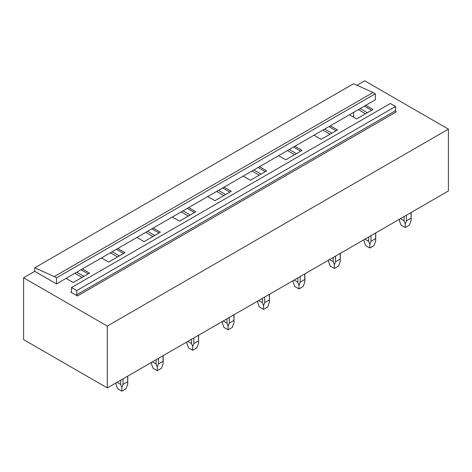 <?xml version="1.0" encoding="UTF-8"?>
<svg xmlns="http://www.w3.org/2000/svg" width="472" height="472" viewBox="0 0 472 472"><rect width="100%" height="100%" fill="white"/><g stroke="black" fill="none" stroke-linecap="round" stroke-linejoin="round"><path stroke-width="0.71" d="M34.757 267.783L54.28 276.562L373.092 92.5L353.563 83.721L34.757 267.783L34.757 271.329L56.51 283.89L56.51 277.849L54.28 276.562M373.092 92.5L375.323 93.786L56.51 277.849M375.323 93.786L375.323 99.828L56.51 283.89M71.508 291.737A0.985 0.572 60 0 1 71.301 292.192A0.985 0.572 60 0 1 70.806 292.144L77.432 295.968A0.985 0.572 60 0 1 76.735 294.758L76.735 290.569L71.508 287.554L71.508 291.737L70.806 292.144M76.735 290.569L395.542 106.507L390.314 103.492L71.508 287.554M395.542 106.507L395.542 110.696L76.735 294.758M77.432 295.968L396.244 111.905A0.985 0.572 60 0 1 395.542 110.696M82.382 268.952L89.568 273.099L73.248 282.522L66.068 278.374M34.757 271.329L23.6 277.772L107.28 326.081L448.4 129.133L364.72 80.824L357.015 85.273M365.771 105.344L372.951 109.486L356.631 118.909L349.451 114.761M330.347 125.794L337.527 129.942L321.214 139.358L314.027 135.216M294.923 146.243L302.104 150.391L285.79 159.813L278.604 155.666M259.5 166.699L266.68 170.84L250.367 180.263L243.18 176.115M224.076 187.148L231.256 191.296L214.943 200.712L207.757 196.57M188.653 207.597L195.833 211.745L179.519 221.167L172.333 217.02M153.229 228.053L160.409 232.195L144.096 241.617L136.915 237.469M117.805 248.502L124.991 252.65L108.672 262.066L101.492 257.924M448.4 129.133L448.4 190.971L107.28 387.919L107.28 326.081M23.6 277.772L23.6 339.61L107.28 387.919M364.372 106.147L371.558 110.295M360.142 108.59L367.322 112.737M358.307 109.651L365.487 113.793M328.949 126.596L336.135 130.744M324.718 129.045L331.899 133.187M322.883 130.101L330.07 134.249M293.525 147.052L300.711 151.199M289.295 149.494L296.475 153.642M287.46 150.55L294.646 154.698M258.107 167.501L265.288 171.649M253.871 169.944L261.051 174.091M252.036 171.006L259.222 175.153M222.684 187.95L229.864 192.098M218.447 190.399L225.628 194.541M216.613 191.455L223.799 195.603M187.26 208.406L194.44 212.553M183.024 210.848L190.21 214.996M181.189 211.904L188.375 216.052M151.837 228.855L159.017 233.003M147.6 231.298L154.787 235.445M145.765 232.36L152.952 236.507M116.413 249.304L123.593 253.452M112.177 251.753L119.363 255.895M110.348 252.809L117.528 256.957M353.563 112.389L353.563 117.139M74.924 273.258L82.104 277.406M80.989 269.76L88.17 273.907M76.753 272.202L83.939 276.35M411.029 212.547L411.147 220.394L409.413 225.15L405.23 227.563L401.047 225.15L399.312 220.394L399.336 219.297M400.356 218.713L404.056 220.849L405.23 223.811L406.404 220.849L406.404 215.22M404.056 216.577L404.056 220.849M411.029 218.176L406.404 220.849M405.23 227.563L405.23 223.811M375.606 233.003L375.724 240.85L373.989 245.599L369.806 248.018L365.623 245.599L363.888 240.85L363.912 239.752M364.933 239.162L368.632 241.298L369.806 244.266L370.98 241.298L370.98 235.67M368.632 237.027L368.632 241.298M375.606 238.631L370.98 241.298M369.806 248.018L369.806 244.266M340.182 253.452L340.3 261.299L338.566 266.055L334.382 268.468L330.199 266.055L328.465 261.299L328.488 260.202M329.509 259.612L333.208 261.753L334.382 264.715L335.557 261.753L335.557 256.125M333.208 257.476L333.208 261.753M340.182 259.081L335.557 261.753M334.382 268.468L334.382 264.715M293.041 281.749L293.065 280.651L293.041 281.749L294.776 286.504L298.959 288.917L298.959 285.165L300.133 282.203L300.133 276.574M294.085 280.067L297.785 282.203L298.959 285.165M297.785 277.931L297.785 282.203M304.759 273.902L304.759 279.53L300.133 282.203M304.759 279.53L304.877 281.749L303.142 286.504L298.959 288.917M269.335 294.357L269.453 302.204L267.718 306.953L263.535 309.372L259.352 306.953L257.618 302.204L257.641 301.106M258.662 300.517L262.361 302.652L263.535 305.62L264.709 302.652L264.709 297.024M262.361 298.381L262.361 302.652M269.335 299.986L264.709 302.652M263.535 309.372L263.535 305.62M233.911 314.806L234.029 322.653L232.295 327.409L228.112 329.822L223.929 327.409L222.194 322.653L222.218 321.556M223.238 320.966L226.938 323.108L228.112 326.069L229.286 323.108L229.286 317.479M226.938 318.83L226.938 323.108M233.911 320.435L229.286 323.108M228.112 329.822L228.112 326.069M198.488 335.256L198.606 343.103L196.871 347.858L192.688 350.271L188.505 347.858L186.77 343.103L186.8 342.005M187.815 341.421L191.514 343.557L192.688 346.519L193.862 343.557L193.862 337.928M191.514 339.285L191.514 343.557M198.488 340.884L193.862 343.557M192.688 350.271L192.688 346.519M151.353 363.558L151.376 362.461L151.353 363.558L153.081 368.308L157.264 370.726L157.264 366.974L158.439 364.006L158.439 358.378M152.391 361.871L156.09 364.006L157.264 366.974M156.09 359.735L156.09 364.006M163.064 355.711L163.064 361.34L158.439 364.006M163.064 361.34L163.182 363.558L161.453 368.308L157.264 370.726M127.641 376.16L127.759 384.007L126.03 388.763L121.841 391.176L117.658 388.763L115.929 384.007L115.953 382.91M116.967 382.32L120.673 384.462L121.841 387.423L123.015 384.462L123.015 378.833M120.673 380.184L120.673 384.462M127.641 381.789L123.015 384.462M121.841 391.176L121.841 387.423M399.312 220.394L399.312 219.315M411.147 220.394L411.147 212.483M363.888 240.85L363.888 239.764M375.724 240.85L375.724 232.932M328.465 261.299L328.465 260.214M340.3 261.299L340.3 253.381M304.877 281.749L304.877 273.837M257.618 302.204L257.618 301.118M269.453 302.204L269.453 294.286M222.194 322.653L222.194 321.568M234.029 322.653L234.029 314.736M186.77 343.103L186.77 342.023M198.606 343.103L198.606 335.191M163.182 363.558L163.182 355.64M115.929 384.007L115.929 382.922M127.759 384.007L127.759 376.09"/></g></svg>
